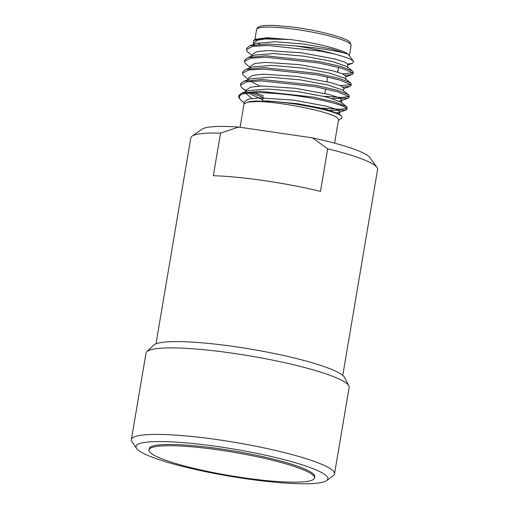 <?xml version="1.0" encoding="UTF-8"?>
<svg xmlns="http://www.w3.org/2000/svg" width="509" height="509" viewBox="0 0 509 509"><rect width="100%" height="100%" fill="white"/><g stroke="black" fill="none" stroke-linecap="round" stroke-linejoin="round"><path stroke-width="0.76" d="M342.767 375.413L377.614 169.395A94.719 13.349 -170.4 0 0 376.978 167.359A94.719 13.349 -170.4 0 0 376.813 167.143A94.719 13.349 -170.4 0 0 327.688 148.819L320.492 191.384A94.719 13.349 -170.4 0 0 213.335 175.707L220.531 133.148A94.719 13.349 -170.4 0 0 192.097 136.088A94.719 13.349 -170.4 0 0 190.83 137.799L155.983 343.817M192.097 136.088L202.016 129.191A85.996 12.121 9.6 0 1 238.613 127.065L312.494 137.875L327.688 148.819M220.531 133.148L238.613 127.065M327.064 476.589A97.302 13.711 9.6 0 1 326.721 480.56A97.302 13.711 9.6 0 1 230.749 476.373A97.302 13.711 9.6 0 1 136.826 448.76A97.302 13.711 9.6 0 1 136.558 448.397A97.302 13.711 9.6 0 1 220.295 446.947A97.302 13.711 9.6 0 1 327.064 476.589M136.558 448.397L131.977 441.647A103.003 14.513 9.6 0 1 131.386 439.579A103.003 14.513 9.6 0 1 227.396 441.144A103.003 14.513 9.6 0 1 333.637 471.487A103.003 14.513 9.6 0 1 334.502 473.93A103.003 14.513 9.6 0 1 333.268 475.692L326.721 480.56M131.386 439.579L146.019 353.074A103.003 14.513 9.6 0 1 146.834 351.668A103.003 14.513 9.6 0 1 247.368 355.498A103.003 14.513 9.6 0 1 348.264 384.982A103.003 14.513 9.6 0 1 348.83 385.828A103.003 14.513 9.6 0 1 349.136 387.425L334.502 473.93M146.834 351.668L153.68 345.153A97.302 13.711 9.6 0 1 248.659 348.78A97.302 13.711 9.6 0 1 343.969 376.628A97.302 13.711 9.6 0 1 344.504 377.43L348.83 385.828M149.659 451.941A83.953 11.828 -170.4 0 0 236.252 476.679A83.953 11.828 -170.4 0 0 314.505 477.951A83.953 11.828 -170.4 0 0 313.798 475.953A83.953 11.828 -170.4 0 0 227.205 451.222A83.953 11.828 -170.4 0 0 148.952 449.95A83.953 11.828 -170.4 0 0 149.659 451.941M314.505 477.951L314.721 476.672A83.953 11.828 -170.4 0 0 314.015 474.681A83.953 11.828 -170.4 0 0 227.421 449.95A83.953 11.828 -170.4 0 0 149.169 448.671L148.952 449.95M338.428 120.436L341.902 118.024L341.749 116.167C340.076 114.614 335.259 112.737 327.293 110.523L314.269 107.437L299.025 104.625C291.765 103.359 274.936 101.444 268.198 101.246L255.938 101.068C254.341 101.068 248.672 101.628 247.66 102.105C263.089 98.307 334.604 111.522 338.103 118.826L338.498 119.959M244.174 103.072L240.56 99.796L238.976 97.62A54.508 7.68 9.6 0 1 238.606 96.449A54.508 7.68 9.6 0 1 240.604 94.859C248.405 90.577 284.887 93.147 313.353 98.542C331.932 102.163 342.983 105.376 346.502 108.182L347.011 109.193L347.253 107.762L346.451 106.489L335.246 102.055L313.595 97.111L259.978 91.283L241.87 93.007L238.772 95.495L238.606 96.449M341.749 116.167L338.733 113.742L324.424 108.773L297.402 103.671L267.454 100.909L247.66 102.105L244.021 104.008M254.176 43.939L253.177 42.769L253.845 40.389L255.442 39.276L267.066 37.755L291.345 39.683C315.656 42.794 342.735 49.697 347.997 54.126L353.564 61.392L352.483 63.288L347.768 64.019M259.673 44.149L257.497 43.042M252.171 55.78L246.941 51.205L246.528 49.634L252.559 46.376L267.734 45.428L321.351 51.25L334.254 53.954C345.287 56.83 351.7 59.273 353.488 61.29L353.57 61.392M253.845 40.389L266.43 38.27L289.767 39.517L264.941 38.938L257.325 40.268L254.405 42.591L254.042 44.728M345.223 75.281L351.91 74.613L353.011 73.722L352.502 72.711L341.628 68.2L319.353 63.071L265.736 57.25L250.562 58.204L244.524 61.455L244.937 63.033L250.173 67.602M342.411 73.786L352.712 72.933M353.011 73.722L353.252 72.291L352.451 71.018L341.246 66.584L319.595 61.64L265.978 55.818L247.87 57.536L244.772 60.024L244.524 61.455M332.39 98.542L347.908 98.262L349.009 97.372L348.5 96.354L337.632 91.849L315.351 86.721L261.734 80.899L246.56 81.847L240.528 85.105L240.942 86.676L242.577 88.381L246.267 90.717M250.892 92.912L263.261 97.359M330.386 110.364L345.91 110.084L347.011 109.193M254.296 92.753L263.509 95.927M322.375 108.137L339.872 109.314L346.712 108.398M343.219 87.103L349.912 86.441L351.006 85.55L350.504 84.532L339.63 80.021L317.349 74.899L263.738 69.071L248.557 70.026L242.526 73.283L242.939 74.855L248.176 79.429M324.379 96.316L341.87 97.493L348.71 96.576M349.009 97.372L349.25 95.934L348.449 94.661L337.244 90.233L315.593 85.283L261.976 79.461L243.868 81.179L240.77 83.667L240.528 85.105M340.394 85.614L350.707 84.755M351.006 85.55L351.255 84.112L350.453 82.84L339.242 78.405L317.591 73.461L263.98 67.64L245.866 69.358L242.768 71.845L242.526 73.283M337.652 72.138A39.244 5.529 -170.4 0 0 337.874 71.693A39.244 5.529 -170.4 0 0 337.543 70.764M256.778 43.271L275.216 41.719L304.331 44.13L331.836 49.049L347.997 54.126C348.62 53.763 335.985 51.008 329.762 50.092L313.563 47.693L295.315 45.874L267.976 43.99L249.868 45.708L246.77 48.196L246.528 49.634M352.451 71.018L346.731 66.444L331.976 61.373L304.217 56.213L273.976 53.566L254.774 55.099L247.87 57.536M350.453 82.84L344.727 78.265L329.978 73.201L302.219 68.034L271.991 65.387L252.776 66.921L245.866 69.358M348.449 94.661L342.729 90.093L327.981 85.022L300.215 79.856L269.974 77.215L250.772 78.742L243.868 81.179M340.826 101.991L325.989 96.844L298.223 91.684L267.976 89.037L248.774 90.57L241.87 93.007M245.904 93.44L251.847 98.409M339.388 114.671L338.733 113.742M347.38 67.474L347.882 64.49L344.752 62.104L334.661 58.929L301.64 52.815L267.556 50.544L256.657 51.702L252.407 54.425L252.133 56.028M345.382 79.296L345.885 76.318L342.754 73.932L332.663 70.757L299.642 64.643L265.558 62.372L254.659 63.53L250.403 66.253L250.129 67.85M343.378 91.124L343.88 88.146L340.75 85.76L330.659 82.585L297.644 76.477L263.554 74.199L252.655 75.357L248.405 78.081L248.131 79.678M250.523 81.287L259.864 86.078M339.293 101.043L341.005 100.687L341.883 99.974L338.752 97.588L328.661 94.413L295.64 88.305L261.556 86.027L250.657 87.185L246.401 89.908L246.133 91.499M248.513 93.109L262.86 99.758M335.386 113.017L339 112.514L339.878 111.802L336.748 109.422L326.657 106.247L293.642 100.133L259.552 97.855L248.653 99.013L244.403 101.736L240.076 127.282M240.56 99.796C239.122 98.472 239.141 96.825 240.604 94.859M334.254 53.954A54.508 7.68 -170.4 0 0 295.315 45.874M312.494 137.875A85.996 12.121 9.6 0 1 369.878 157.58L376.978 167.359M351.102 45.473A47.916 6.751 -170.4 0 0 350.701 44.334A47.916 6.751 -170.4 0 0 301.277 30.222A47.916 6.751 -170.4 0 0 256.612 29.49C257.058 27.734 258.521 26.602 261.009 26.099C264.12 25.399 268.994 25.208 275.617 25.526L290.684 26.856C316.776 29.732 348.659 38.27 350.268 42.661L351.102 45.473L349.384 55.64M334.585 143.156L338.504 119.965M262.682 100.801L263.185 97.836M322.197 109.219L322.356 108.283M324.857 93.491L325.645 88.833M326.854 81.663L327.643 77.012M337.874 71.693L338.606 67.36M249.868 45.708L256.771 43.271M340.737 101.921L346.451 106.489M347.806 64.948L352.483 63.294M345.808 76.77L351.91 74.613M343.804 88.591L349.912 86.441M341.005 100.699L347.908 98.262M246.171 91.251L242.577 88.381M339.808 112.241L345.91 110.084M341.883 99.974L341.38 102.945M339.878 111.802L339.382 114.767M254.894 39.657L256.612 29.49"/></g></svg>
